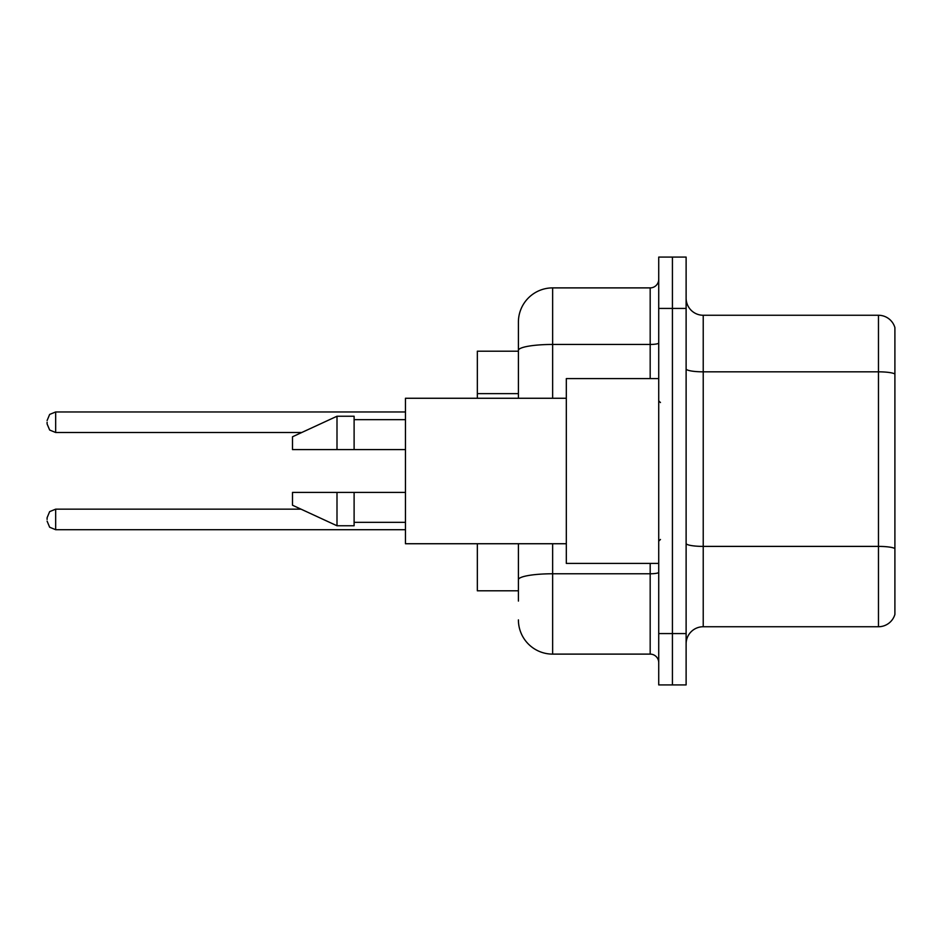 <?xml version="1.0" encoding="UTF-8"?>
<svg xmlns="http://www.w3.org/2000/svg" width="942" height="942" viewBox="0 0 942 942"><rect width="100%" height="100%" fill="white"/><g stroke="black" fill="none" stroke-linecap="round" stroke-linejoin="round"><path stroke-width="1.41" d="M518.406 351.201L477.335 351.201L477.335 398.266M518.406 590.799L477.335 590.799L477.335 543.734M686.117 643.845A17.109 17.109 0 0 1 703.227 626.736L878.474 626.736L878.474 315.264L703.227 315.264A17.109 17.109 0 0 1 686.117 298.155A17.109 17.109 0 0 0 703.227 315.264L703.227 626.736M672.423 633.577L672.423 684.916L686.117 684.916L686.117 633.577L672.423 633.577L672.423 684.916L658.729 684.916L658.729 633.577L672.423 633.577L672.423 308.423L672.423 633.577M658.729 633.577L658.729 257.084L672.423 257.084L672.423 308.423L672.423 257.084L686.117 257.084L686.117 633.577M894.9 327.592A17.109 17.109 0 0 0 878.474 315.264A17.109 17.109 0 0 1 894.9 327.592L894.9 614.408A17.109 17.109 0 0 1 878.474 626.736M518.406 601.067L518.406 543.734M552.636 543.734L552.636 654.113L650.18 654.113L650.18 563.41M518.406 398.266L518.406 322.117A34.23 34.23 0 0 1 552.636 287.887L650.18 287.887A8.56 8.56 0 0 0 658.729 279.327M552.636 287.887L552.636 344.454A34.23 5.946 180 0 0 518.406 350.4L518.406 322.117M658.729 662.673A8.56 8.56 0 0 0 650.18 654.113M552.636 654.113A34.23 34.23 0 0 1 518.406 619.883M47.1 519.431L47.1 517.723L47.1 519.431M47.1 422.228L47.1 423.935L47.1 422.228M658.729 378.59L566.319 378.59L566.319 563.41L658.729 563.41M566.319 398.266L405.46 398.266L405.46 543.734L566.319 543.734M337 449.605L292.503 449.605L292.503 436.77L337 416.234L337 449.605L405.46 449.605M337 416.234L354.11 416.234L354.11 449.605M405.46 492.395L354.11 492.395L354.11 525.766L337 525.766L337 492.395L292.503 492.395L292.503 505.23L337 525.766M292.503 492.395L303.83 492.395M354.11 492.395L337 492.395M518.406 393.626L477.335 393.626M894.9 373.974A17.109 2.967 180 0 0 878.474 371.831L703.227 371.831A17.109 2.967 0 0 1 686.117 368.864M894.9 548.527A17.109 2.967 180 0 0 878.474 546.395L703.227 546.395A17.109 2.967 0 0 1 686.117 543.416M686.117 308.423L658.729 308.423M658.729 572.289A8.56 1.484 0 0 1 650.18 573.772L552.636 573.772A34.23 5.946 180 0 0 518.406 579.719M552.636 398.266L552.636 344.454L650.18 344.454L650.18 287.887M650.18 378.59L650.18 344.454A8.56 1.484 0 0 0 658.729 342.97M47.1 517.723L49.655 511.624L55.66 509.163L55.66 529.698L405.46 529.698M405.46 411.96L55.66 411.96L55.66 432.496L49.655 430.035L47.1 423.935M660.448 402.552L658.729 400.833M354.11 419.661L405.46 419.661M354.11 522.339L405.46 522.339M660.448 539.448L658.729 541.167M55.66 509.163L301.04 509.163M55.66 529.698L49.655 527.237L47.1 521.138M55.66 432.496L301.781 432.496M55.66 411.96L49.655 414.421L47.1 420.521"/></g></svg>
